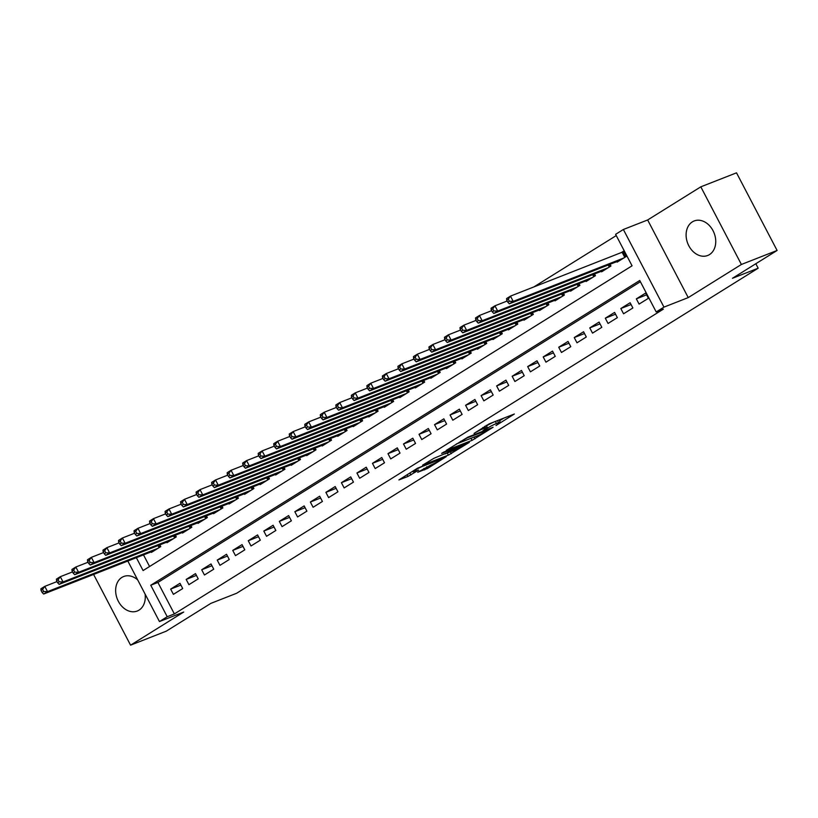 <?xml version="1.0" encoding="UTF-8"?>
<svg xmlns="http://www.w3.org/2000/svg" width="818" height="818" viewBox="0 0 818 818"><rect width="100%" height="100%" fill="white"/><g stroke="black" fill="none" stroke-linecap="round" stroke-linejoin="round"><path stroke-width="1.23" d="M495.994 425.544L514.348 414.01L489.123 423.898L474.062 433.417A7.464 0.675 152.4 0 1 483.428 428.612L485.524 427.794A7.464 0.675 152.4 0 1 487.272 427.374A7.464 0.675 152.4 0 1 485.135 429.072L482.957 430.657L487.099 428.305A7.464 0.675 152.4 0 1 496.465 423.509L498.561 422.681A7.464 0.675 152.4 0 1 500.309 422.262A7.464 0.675 152.4 0 1 498.172 423.959L495.994 425.544M137.69 579.901A18.548 14.172 -111.4 0 0 123.692 576.516A18.548 14.172 -111.4 0 0 121.902 577.406A18.548 14.172 -111.4 0 0 117.782 600.146A18.548 14.172 -111.4 0 0 137.23 611.036A18.548 14.172 -111.4 0 0 139.009 610.146A18.548 14.172 -111.4 0 0 145.072 594.032M709.482 254.592A18.548 14.172 -111.4 0 0 713.603 231.852A18.548 14.172 -111.4 0 0 694.155 220.962A18.548 14.172 -111.4 0 0 692.365 221.862A18.548 14.172 -111.4 0 0 688.245 244.602A18.548 14.172 -111.4 0 0 707.693 255.492A18.548 14.172 -111.4 0 0 709.482 254.592M417.722 472.272L427.609 468.397L446.25 456.659L417.548 468.182L398.908 479.921L407.998 476.434L418.622 470.135L414.501 471.403A6.247 0.562 152.4 0 1 413.049 471.751A6.247 0.562 152.4 0 1 416.444 469.379A6.247 0.562 152.4 0 1 422.65 466.321L439.266 459.808A6.247 0.562 152.4 0 1 440.718 459.46A6.247 0.562 152.4 0 1 437.323 461.833A6.247 0.562 152.4 0 1 431.117 464.89L417.722 472.272M640.392 281.729L157.905 582.447L174.367 613.919L167.22 616.721L159.459 621.557L127.823 561.025M777.1 250.461L741.394 264.47L700.811 186.831L736.517 172.833L777.1 250.461L732.468 278.284L758.174 268.202L236.607 593.275L210.901 603.357L166.269 631.169L130.573 645.167L183.733 612.038L159.459 621.557M700.811 186.831L647.651 219.97L688.235 297.599L741.394 264.47M688.235 297.599L663.96 307.118L656.2 311.955L639.737 280.482L150.768 585.248L167.22 616.721M174.367 613.919L663.337 309.163L656.2 311.955M472.068 440.36L493.09 427.252L467.865 437.149L446.291 450.381L472.068 440.36L470.994 438.295M469.276 442.415L448.376 455.125L422.599 465.156L433.888 458.325L447.047 452.814L452.814 449.102L441.618 453.407L443.755 452.078L469.123 442.129M93.6 574.451L130.573 645.167M639.083 304.102L648.398 298.304L645.658 293.059L636.343 298.856L639.083 304.102M623.561 313.785L632.876 307.977L630.136 302.732L620.821 308.539L623.561 313.785M608.04 323.458L617.355 317.65L614.604 312.404L605.3 318.212L608.04 323.458M592.518 333.13L601.823 327.323L599.083 322.077L589.768 327.885L592.518 333.13M576.987 342.803L586.301 336.996L583.561 331.75L574.246 337.558L576.987 342.803M561.465 352.476L570.78 346.679L568.04 341.433L558.725 347.231L561.465 352.476M545.943 362.159L555.258 356.351L552.518 351.106L543.203 356.914L545.943 362.159M530.422 371.832L539.737 366.024L536.997 360.779L527.682 366.587L530.422 371.832M514.9 381.505L524.215 375.697L521.475 370.452L512.16 376.26L514.9 381.505M499.379 391.178L508.694 385.37L505.943 380.125L496.638 385.932L499.379 391.178M483.857 400.851L493.172 395.053L490.422 389.808L481.107 395.605L483.857 400.851M468.336 410.534L477.64 404.726L474.9 399.481L465.585 405.288L468.336 410.534M452.804 420.207L462.119 414.399L459.379 409.153L450.064 414.961L452.804 420.207M437.282 429.879L446.597 424.072L443.857 418.826L434.542 424.634L437.282 429.879M421.761 439.552L431.076 433.744L428.335 428.499L419.02 434.307L421.761 439.552M406.239 449.225L415.554 443.428L412.814 438.182L403.499 443.98L406.239 449.225M390.718 458.898L400.033 453.1L397.292 447.855L387.977 453.653L390.718 458.898M375.196 468.581L384.511 462.773L381.761 457.528L372.456 463.336L375.196 468.581M359.675 478.254L368.979 472.446L366.239 467.201L356.924 473.009L359.675 478.254M344.143 487.927L353.458 482.119L350.717 476.874L341.403 482.681L344.143 487.927M328.621 497.6L337.936 491.802L335.196 486.557L325.881 492.354L328.621 497.6M313.1 507.272L322.415 501.475L319.674 496.229L310.359 502.027L313.1 507.272M297.578 516.956L306.893 511.148L304.153 505.902L294.838 511.71L297.578 516.956M282.057 526.628L291.372 520.821L288.631 515.575L279.316 521.383L282.057 526.628M266.535 536.301L275.85 530.493L273.1 525.248L263.795 531.056L266.535 536.301M251.014 545.974L260.318 540.177L257.578 534.931L248.263 540.729L251.014 545.974M235.482 555.647L244.797 549.849L242.056 544.604L232.741 550.402L235.482 555.647M219.96 565.33L229.275 559.522L226.535 554.277L217.22 560.085L219.96 565.33M204.439 575.003L213.754 569.195L211.013 563.95L201.698 569.757L204.439 575.003M188.917 584.676L198.232 578.868L195.492 573.622L186.177 579.43L188.917 584.676M179.97 583.295L170.655 589.103L173.396 594.349L182.711 588.541L179.97 583.295M616.261 235.574L533.725 287.016M143.498 554.88L149.582 566.516M616.874 261.617L617.14 262.138L626.455 256.341L623.715 251.095L620.995 252.782M610.044 264.296L610.934 266.014L601.619 271.821L601.353 271.3M594.522 273.979L595.412 275.686L586.097 281.494L585.831 280.973M578.991 283.652L579.89 285.359L570.575 291.167L570.299 290.646M563.469 293.325L564.369 295.032L555.054 300.84L554.778 300.318M547.948 302.997L548.847 304.715L539.532 310.513L539.256 309.991M532.426 312.67L533.326 314.388L524.011 320.186L523.735 319.674M516.904 322.353L517.794 324.061L508.479 329.869L508.213 329.347M501.383 332.026L502.272 333.734L492.957 339.542L492.692 339.02M485.861 341.699L486.751 343.407L477.436 349.214L477.17 348.693M470.33 351.372L471.229 353.09L461.914 358.887L461.638 358.366M454.808 361.045L455.708 362.763L446.393 368.56L446.117 368.039M439.286 370.728L440.186 372.435L430.871 378.243L430.595 377.722M423.765 380.401L424.665 382.108L415.35 387.916L415.074 387.395M408.243 390.074L409.133 391.781L399.828 397.589L399.552 397.067M392.722 399.746L393.611 401.454L384.296 407.262L384.031 406.74M377.2 409.419L378.09 411.137L368.775 416.935L368.509 416.413M361.668 419.092L362.568 420.81L353.253 426.618L352.977 426.096M346.147 428.775L347.047 430.483L337.732 436.291L337.456 435.769M330.625 438.448L331.525 440.156L322.21 445.963L321.934 445.442M315.104 448.121L316.004 449.828L306.689 455.636L306.413 455.115M299.582 457.794L300.472 459.511L291.167 465.309L290.891 464.788M284.061 467.467L284.95 469.184L275.635 474.992L275.369 474.471M268.539 477.15L269.429 478.857L260.114 484.665L259.848 484.144M253.018 486.822L253.907 488.53L244.592 494.338L244.326 493.816M237.486 496.495L238.386 498.203L229.071 504.011L228.795 503.489M221.964 506.168L222.864 507.886L213.549 513.684L213.273 513.162M206.443 515.841L207.343 517.559L198.028 523.367L197.751 522.845M190.921 525.524L191.821 527.232L182.506 533.039L182.23 532.518M175.4 535.197L176.289 536.905L166.984 542.712L166.708 542.191M159.878 544.87L160.768 546.577L151.453 552.385L151.187 551.864M758.174 268.202L755.832 263.723M136.361 557.682L143.089 570.555L632.058 265.799L615.606 234.326L623.367 229.49L663.96 307.118M647.651 219.97L623.367 229.49M157.905 582.447L150.768 585.248M636.343 298.856L646.588 294.838M620.821 308.539L631.067 304.521M605.3 318.212L615.545 314.194M589.768 327.885L600.023 323.867M574.246 337.558L584.492 333.539M558.725 347.231L568.97 343.212M543.203 356.914L553.449 352.895M527.682 366.587L537.927 362.568M512.16 376.26L522.405 372.241M496.638 385.932L506.884 381.914M481.107 395.605L491.362 391.587M465.585 405.288L475.841 401.26M450.064 414.961L460.309 410.943M434.542 424.634L444.787 420.616M419.02 434.307L429.266 430.288M403.499 443.98L413.744 439.961M387.977 453.653L398.223 449.634M372.456 463.336L382.701 459.317M356.924 473.009L367.18 468.99M341.403 482.681L351.648 478.663M325.881 492.354L336.126 488.336M310.359 502.027L320.605 498.009M294.838 511.71L305.083 507.692M279.316 521.383L289.562 517.365M263.795 531.056L274.04 527.037M248.263 540.729L258.519 536.71M232.741 550.402L242.987 546.383M217.22 560.085L227.465 556.066M201.698 569.757L211.944 565.739M186.177 579.43L196.422 575.412M170.655 589.103L180.901 585.085M500.309 422.262L499.205 420.166A7.464 0.675 152.4 0 0 498.54 420.207M493.898 422.027A7.464 0.675 152.4 0 0 486.495 425.902M499.532 420.779L503.714 418.182M456.372 443.98L461.556 441.955M489.338 429.47L467.272 437.875L463.019 440.299A7.464 0.675 152.4 0 0 460.882 441.996A7.464 0.675 152.4 0 0 462.63 441.577L477.763 435.646A7.464 0.675 152.4 0 0 487.129 430.841L489.338 429.47M445.012 453.918L454.736 450.145A6.247 0.562 152.4 0 0 460.943 447.088A6.247 0.562 152.4 0 0 464.348 444.716A6.247 0.562 152.4 0 0 462.886 445.064L448.111 452.149M506.72 300.124L507.814 302.22L509.369 301.259L508.275 299.163L506.72 300.124L506.587 298.55L510.473 296.126L513.213 301.372L509.328 303.795L619.86 260.451M623.94 251.525L510.473 296.126L508.275 299.163M623.745 258.028L513.213 301.372L509.369 301.259M509.328 303.795L507.814 302.22M491.199 309.797L492.293 311.903L493.847 310.932L492.753 308.836L491.199 309.797L491.066 308.222L494.941 305.809L497.692 311.055L493.806 313.468L604.338 270.124M507.18 301.004L494.941 305.809L492.753 308.836M608.224 267.701L497.692 311.055L493.847 310.932M493.806 313.468L492.293 311.903M475.677 319.48L476.771 321.576L478.325 320.605L477.221 318.509L475.677 319.48L475.544 317.895L479.42 315.482L482.17 320.728L478.285 323.141L588.817 279.797M491.659 310.687L479.42 315.482L477.221 318.509M592.692 277.384L482.17 320.728L478.325 320.605M478.285 323.141L476.771 321.576M460.145 329.153L461.25 331.249L462.804 330.278L461.7 328.182L460.145 329.153L460.023 327.578L463.898 325.155L466.638 330.4L462.763 332.824L573.295 289.47M476.137 320.359L463.898 325.155L461.7 328.182M577.171 287.057L466.638 330.4L462.804 330.278M462.763 332.824L461.25 331.249M444.624 338.826L445.728 340.922L447.272 339.961L446.178 337.854L444.624 338.826L444.501 337.251L448.376 334.828L451.117 340.073L447.241 342.497L557.774 299.153M460.616 330.032L448.376 334.828L446.178 337.854M561.649 296.729L451.117 340.073L447.272 339.961M447.241 342.497L445.728 340.922M429.102 348.499L430.196 350.595L431.751 349.634L430.657 347.527L429.102 348.499L428.969 346.924L432.855 344.501L435.595 349.746L431.72 352.169L542.242 308.826M445.084 339.705L432.855 344.501L430.657 347.527M546.127 306.402L435.595 349.746L431.751 349.634M431.72 352.169L430.196 350.595M413.581 358.172L414.675 360.278L416.229 359.306L415.135 357.21L413.581 358.172L413.448 356.597L417.333 354.184L420.074 359.429L416.188 361.842L526.72 318.499M429.562 349.378L417.333 354.184L415.135 357.21M530.606 316.075L420.074 359.429L416.229 359.306M416.188 361.842L414.675 360.278M398.059 367.844L399.153 369.951L400.708 368.979L399.613 366.883L398.059 367.844L397.926 366.27L401.812 363.857L404.552 369.102L400.667 371.515L511.199 328.171M414.041 359.061L401.812 363.857L399.613 366.883M515.084 325.758L404.552 369.102L400.708 368.979M400.667 371.515L399.153 369.951M382.538 377.527L383.632 379.624L385.186 378.652L384.092 376.556L382.538 377.527L382.405 375.953L386.29 373.529L389.031 378.775L385.145 381.198L495.677 337.844M398.519 368.734L386.29 373.529L384.092 376.556M499.563 335.431L389.031 378.775L385.186 378.652M385.145 381.198L383.632 379.624M367.016 387.2L368.11 389.296L369.664 388.325L368.56 386.229L367.016 387.2L366.883 385.626L370.759 383.202L373.509 388.448L369.624 390.871L480.156 347.517M382.998 378.407L370.759 383.202L368.56 386.229M484.031 345.104L373.509 388.448L369.664 388.325M369.624 390.871L368.11 389.296M351.484 396.873L352.589 398.969L354.143 398.008L353.039 395.902L351.484 396.873L351.362 395.298L355.237 392.875L357.977 398.121L354.102 400.544L464.634 357.2M367.476 388.08L355.237 392.875L353.039 395.902M468.509 354.777L357.977 398.121L354.143 398.008M354.102 400.544L352.589 398.969M335.963 406.546L337.067 408.642L338.611 407.681L337.517 405.585L335.963 406.546L335.84 404.971L339.715 402.558L342.456 407.804L338.58 410.217L449.113 366.873M351.955 397.752L339.715 402.558L337.517 405.585M452.988 364.45L342.456 407.804L338.611 407.681M338.58 410.217L337.067 408.642M320.441 416.219L321.535 418.325L323.09 417.354L321.995 415.258L320.441 416.219L320.308 414.644L324.194 412.231L326.934 417.477L323.059 419.89L433.581 376.546M336.423 407.436L324.194 412.231L321.995 415.258M437.466 374.133L326.934 417.477L323.09 417.354M323.059 419.89L321.535 418.325M304.92 425.902L306.014 427.998L307.568 427.027L306.474 424.931L304.92 425.902L304.787 424.327L308.672 421.904L311.413 427.149L307.537 429.573L418.059 386.219M320.901 417.108L308.672 421.904L306.474 424.931M421.945 383.806L311.413 427.149L307.568 427.027M307.537 429.573L306.014 427.998M289.398 435.575L290.492 437.671L292.046 436.7L290.952 434.603L289.398 435.575L289.265 434L293.151 431.577L295.891 436.822L292.006 439.246L402.538 395.892M305.38 426.781L293.151 431.577L290.952 434.603M406.423 393.478L295.891 436.822L292.046 436.7M292.006 439.246L290.492 437.671M273.877 445.248L274.971 447.344L276.525 446.383L275.431 444.276L273.877 445.248L273.744 443.673L277.629 441.25L280.369 446.495L276.484 448.918L387.016 405.575M289.858 436.454L277.629 441.25L275.431 444.276M390.902 403.151L280.369 446.495L276.525 446.383M276.484 448.918L274.971 447.344M258.355 454.92L259.449 457.017L261.003 456.055L259.899 453.959L258.355 454.92L258.222 453.346L262.097 450.933L264.848 456.178L260.962 458.591L371.495 415.247M274.337 446.127L262.097 450.933L259.899 453.959M375.37 412.824L264.848 456.178L261.003 456.055M260.962 458.591L259.449 457.017M242.834 464.593L243.928 466.7L245.482 465.728L244.377 463.632L242.834 464.593L242.701 463.019L246.576 460.606L249.316 465.851L245.441 468.264L355.973 424.92M258.815 455.81L246.576 460.606L244.377 463.632M359.848 422.497L249.316 465.851L245.482 465.728M245.441 468.264L243.928 466.7M227.302 474.276L228.406 476.373L229.95 475.401L228.856 473.305L227.302 474.276L227.179 472.692L231.054 470.278L233.795 475.524L229.919 477.937L340.452 434.593M243.294 465.483L231.054 470.278L228.856 473.305M344.327 432.18L233.795 475.524L229.95 475.401M229.919 477.937L228.406 476.373M211.78 483.949L212.884 486.045L214.428 485.074L213.334 482.978L211.78 483.949L211.647 482.375L215.533 479.951L218.273 485.197L214.398 487.62L324.93 444.266M227.762 475.156L215.533 479.951L213.334 482.978M328.805 441.853L218.273 485.197L214.428 485.074M214.398 487.62L212.884 486.045M196.259 493.622L197.353 495.718L198.907 494.757L197.813 492.651L196.259 493.622L196.126 492.047L200.011 489.624L202.752 494.87L198.876 497.293L309.398 453.949M212.24 484.829L200.011 489.624L197.813 492.651M313.284 451.526L202.752 494.87L198.907 494.757M198.876 497.293L197.353 495.718M180.737 503.295L181.831 505.391L183.385 504.43L182.291 502.334L180.737 503.295L180.604 501.72L184.49 499.307L187.23 504.553L183.344 506.966L293.877 463.622M196.719 494.501L184.49 499.307L182.291 502.334M297.762 461.199L187.23 504.553L183.385 504.43M183.344 506.966L181.831 505.391M165.216 512.968L166.31 515.074L167.864 514.103L166.77 512.007L165.216 512.968L165.083 511.393L168.968 508.98L171.708 514.225L167.823 516.639L278.355 473.295M181.197 504.174L168.968 508.98L166.77 512.007M282.241 470.871L171.708 514.225L167.864 514.103M167.823 516.639L166.31 515.074M149.694 522.651L150.788 524.747L152.342 523.776L151.248 521.679L149.694 522.651L149.561 521.066L153.436 518.653L156.187 523.898L152.301 526.311L262.834 482.968M165.676 513.857L153.436 518.653L151.248 521.679M266.719 480.555L156.187 523.898L152.342 523.776M152.301 526.311L150.788 524.747M134.172 532.324L135.267 534.42L136.821 533.448L135.716 531.352L134.172 532.324L134.04 530.749L137.915 528.326L140.665 533.571L136.78 535.995L247.312 492.64M150.154 523.53L137.915 528.326L135.716 531.352M251.187 490.227L140.665 533.571L136.821 533.448M136.78 535.995L135.267 534.42M118.641 541.997L119.745 544.093L121.299 543.132L120.195 541.025L118.641 541.997L118.518 540.422L122.393 537.999L125.134 543.244L121.258 545.667L231.791 502.324M134.633 533.203L122.393 537.999L120.195 541.025M235.666 499.9L125.134 543.244L121.299 543.132M121.258 545.667L119.745 544.093M103.119 551.669L104.223 553.766L105.767 552.804L104.673 550.708L103.119 551.669L102.996 550.095L106.872 547.671L109.612 552.917L105.737 555.34L216.269 511.996M119.111 542.876L106.872 547.671L104.673 550.708M220.144 509.573L109.612 552.917L105.767 552.804M105.737 555.34L104.223 553.766M87.598 561.342L88.692 563.449L90.246 562.477L89.152 560.381L87.598 561.342L87.465 559.768L91.35 557.355L94.09 562.6L90.215 565.013L200.737 521.669M103.579 552.549L91.35 557.355L89.152 560.381M204.623 519.246L94.09 562.6L90.246 562.477M90.215 565.013L88.692 563.449M72.076 571.025L73.17 573.121L74.724 572.15L73.63 570.054L72.076 571.025L71.943 569.44L75.829 567.027L78.569 572.273L74.683 574.686L185.216 531.342M88.058 562.232L75.829 567.027L73.63 570.054M189.101 528.929L78.569 572.273L74.724 572.15M74.683 574.686L73.17 573.121M56.554 580.698L57.649 582.794L59.203 581.823L58.109 579.727L56.554 580.698L56.422 579.124L60.307 576.7L63.047 581.946L59.162 584.369L169.694 541.015M72.536 571.905L60.307 576.7L58.109 579.727M173.58 538.602L63.047 581.946L59.203 581.823M59.162 584.369L57.649 582.794M41.033 590.371L42.127 592.467L43.681 591.506L42.587 589.4L41.033 590.371L40.9 588.796L44.785 586.373L47.526 591.619L43.64 594.042L154.173 550.698M57.015 581.578L44.785 586.373L42.587 589.4M158.058 548.275L47.526 591.619L43.681 591.506M43.64 594.042L42.127 592.467M497.487 420.616L498.561 422.681M495.381 421.444L496.465 423.509M484.747 426.301L485.524 427.794M482.835 427.497L483.428 428.612M474.072 437.088L474.992 438.857M450.381 451.863L451.301 453.622M447.282 453.029L448.376 455.125M453.745 448.162L454.113 448.857M409.89 472.957L410.922 474.931M407.098 474.696L407.998 476.434M426.74 466.73L427.609 468.397M423.908 468.417L424.685 469.89M622.784 252.056L625.381 257.016M622.14 252.333L624.778 257.384M608.848 264.766L609.85 266.688M608.193 265.022L609.257 267.057M593.326 274.439L594.328 276.361M592.672 274.695L593.735 276.729M577.805 284.112L578.807 286.034M577.15 284.378L578.214 286.402M562.283 293.795L563.285 295.707M561.629 294.051L562.692 296.085M546.761 303.468L547.763 305.38M546.107 303.723L547.17 305.758M531.24 313.141L532.242 315.063M530.575 313.396L531.639 315.431M515.708 322.813L516.72 324.736M515.054 323.069L516.117 325.104M500.187 332.486L501.189 334.409M499.532 332.752L500.596 334.777M484.665 342.169L485.667 344.081M484.011 342.425L485.074 344.46M469.143 351.842L470.145 353.754M468.489 352.098L469.552 354.133M453.622 361.515L454.624 363.437M452.967 361.771L454.031 363.805M438.1 371.188L439.102 373.11M437.446 371.444L438.509 373.478M422.579 380.861L423.581 382.783M421.914 381.127L422.978 383.151M407.057 390.544L408.059 392.456M406.393 390.799L407.456 392.834M391.525 400.217L392.538 402.129M390.871 400.472L391.934 402.507M376.004 409.89L377.006 411.812M375.35 410.145L376.413 412.18M360.482 419.562L361.484 421.485M359.828 419.818L360.891 421.853M344.961 429.235L345.963 431.158M344.306 429.491L345.37 431.526M329.439 438.908L330.441 440.83M328.785 439.174L329.848 441.209M313.918 448.591L314.92 450.503M313.263 448.847L314.316 450.882M298.396 458.264L299.398 460.186M297.732 458.52L298.795 460.554M282.864 467.937L283.877 469.859M282.21 468.193L283.273 470.227M267.343 477.61L268.345 479.532M266.688 477.865L267.752 479.9M251.821 487.283L252.823 489.205M251.167 487.548L252.23 489.583M236.3 496.966L237.302 498.878M235.645 497.221L236.709 499.256M220.778 506.639L221.78 508.561M220.124 506.894L221.187 508.929M205.257 516.311L206.259 518.234M204.602 516.567L205.666 518.602M189.735 525.984L190.737 527.907M189.07 526.24L190.134 528.275M174.203 535.657L175.216 537.579M173.549 535.923L174.612 537.947M158.682 545.34L159.684 547.252M158.027 545.596L159.091 547.631M486.229 425.38L487.272 427.374M460.554 441.383L460.882 441.996M464.031 444.123L464.348 444.716M440.411 458.867L440.718 459.46M412.742 471.178L413.049 471.751"/></g></svg>
